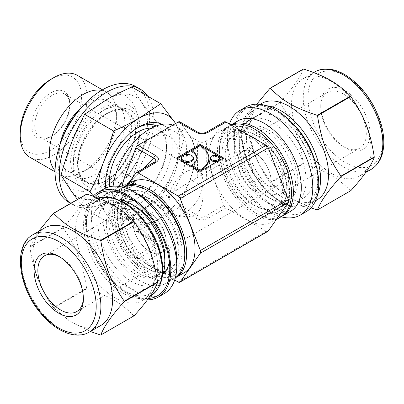 <?xml version="1.0" encoding="UTF-8"?>
<svg xmlns="http://www.w3.org/2000/svg" width="404" height="404" viewBox="0 0 404 404"><rect width="100%" height="100%" fill="white"/><g stroke="black" fill="none" stroke-linecap="round" stroke-linejoin="round"><path stroke-width="0.3" stroke-dasharray="2.02 1.52" d="M180.224 122.2L190.294 136.527A52.631 30.386 -60 0 1 190.294 179.497L180.224 205.444L198.016 215.716C200.717 217.827 203.419 217.827 206.121 215.716L223.907 205.444L213.842 179.497A52.631 30.386 60 0 1 213.842 136.527L223.907 122.2L206.121 132.472C203.419 133.638 200.717 133.638 198.016 132.472L180.224 122.2A3.308 1.909 120 0 0 179.856 121.857M195.985 218.236A3.308 1.909 -60 0 0 198.016 215.716L198.016 183.956C197.182 161.534 197.182 147.208 198.016 140.981A6.621 6.378 -0 0 0 206.121 140.981C206.954 147.208 206.954 161.534 206.121 183.956L206.121 215.716A3.308 1.909 60 0 0 208.151 218.236C204.096 220.286 200.041 220.286 195.985 218.236L178.199 207.969A3.308 1.909 120 0 0 180.224 205.444M142.92 168.832L133.552 178.199C119.528 192.041 119.528 206.368 133.552 221.17A6.621 2.959 135 0 1 134.178 221.533A6.621 2.959 135 0 1 133.552 225.851C119.528 212.004 119.528 197.682 133.552 182.881L125.836 187.335A52.631 30.386 -120 0 0 125.836 230.31L135.901 256.257L153.687 245.986C156.02 245.162 156.439 243.93 154.944 242.294L135.901 231.037L125.836 216.716A52.631 30.386 -60 0 1 121.968 186.991M280.649 217.049A52.303 30.194 60 0 1 228.346 186.85A52.303 30.194 60 0 1 228.346 126.462A52.303 30.194 60 0 1 231.285 125.109M219.387 151.485A49.652 28.669 -120 0 0 254.5 212.297A49.652 28.669 -120 0 0 289.607 192.026A49.652 28.669 -120 0 0 254.5 131.214A49.652 28.669 -120 0 0 219.387 151.485L219.387 149.323A52.303 30.194 -120 0 0 256.368 213.378A52.303 30.194 -120 0 0 281.568 216.478M246.071 133.916A52.303 30.194 -120 0 0 219.922 131.325A52.303 30.194 -120 0 0 219.922 191.718A52.303 30.194 -120 0 0 272.22 221.912A52.303 30.194 -120 0 0 280.24 180.002A52.303 30.194 -120 0 0 246.071 133.916M123.048 187.264A52.303 30.194 -120 0 0 115.589 229.315A52.303 30.194 -120 0 0 149.637 274.998A52.303 30.194 -120 0 0 175.341 277.836M184.749 252.566A49.652 28.669 60 0 1 149.637 272.836A49.652 28.669 60 0 1 114.529 212.024A49.652 28.669 60 0 1 149.637 191.754M184.214 272.725A52.303 30.194 60 0 1 158.065 270.135A52.303 30.194 60 0 1 123.897 224.043A52.303 30.194 60 0 1 131.911 182.138M172.851 125.109A52.303 30.194 -60 0 1 175.785 126.462A52.303 30.194 -60 0 1 175.785 186.85A52.303 30.194 -60 0 1 123.488 217.049A52.303 30.194 -60 0 1 113.105 186.204M158.065 133.916A52.303 30.194 120 0 0 123.897 180.002A52.303 30.194 120 0 0 131.911 221.912A52.303 30.194 120 0 0 184.214 191.718A52.303 30.194 120 0 0 184.214 131.325A52.303 30.194 120 0 0 158.065 133.916M178.194 155.267A40.385 23.316 120 0 0 169.832 136.779A40.385 23.316 120 0 0 129.447 160.095A40.385 23.316 120 0 0 129.447 206.727A40.385 23.316 120 0 0 160.565 195.91A40.385 23.316 120 0 0 178.194 155.267M50.864 79.32A43.364 25.038 -60 0 1 81.527 97.026A43.364 25.038 -60 0 1 50.864 150.131A43.364 25.038 -60 0 1 20.2 132.431M69.821 103.783A26.81 15.478 -60 0 1 50.864 136.618A26.81 15.478 -60 0 1 31.901 125.674A26.81 15.478 -60 0 1 50.864 92.834A26.81 15.478 -60 0 1 69.821 103.783L69.821 105.404A24.826 14.332 -60 0 1 52.267 135.81A24.826 14.332 -60 0 1 39.855 137.037A24.826 14.332 -60 0 1 39.855 108.373A24.826 14.332 -60 0 1 64.68 94.036A24.826 14.332 -60 0 1 69.821 105.404M77.341 75.356A47.334 27.331 -60 0 1 87.143 97.026A47.334 27.331 -60 0 1 66.478 144.662A47.334 27.331 -60 0 1 30.002 157.343M101.5 90.365A47.334 27.331 -60 0 1 106.595 92.248A47.334 27.331 -60 0 1 116.403 113.918A47.334 27.331 -60 0 1 82.931 171.892A47.334 27.331 -60 0 1 59.262 174.235A47.334 27.331 -60 0 1 55.085 170.761M116.403 113.918L116.403 119.594A40.385 23.316 -60 0 1 87.845 169.054A40.385 23.316 -60 0 1 67.655 171.054A40.385 23.316 -60 0 1 60.408 142.774M79.921 108.974A40.385 23.316 -60 0 1 108.035 101.106A40.385 23.316 -60 0 1 116.403 119.594M135.128 130.401A40.385 23.316 -60 0 1 117.498 171.043A40.385 23.316 -60 0 1 86.38 181.861A40.385 23.316 -60 0 1 78.012 163.378A40.385 23.316 -60 0 1 106.57 113.918A40.385 23.316 -60 0 1 126.76 111.913A40.385 23.316 -60 0 1 135.128 130.401M139.925 130.401A43.778 25.275 -60 0 1 108.969 184.017A43.778 25.275 -60 0 1 82.158 181.623A43.778 25.275 -60 0 1 78.012 166.145A43.778 25.275 -60 0 1 108.969 112.529A43.778 25.275 -60 0 1 139.925 130.401L139.925 127.634A47.172 27.235 120 0 0 97.935 114.67A47.172 27.235 120 0 0 77.684 182.825A47.172 27.235 120 0 0 106.57 185.401A47.172 27.235 120 0 0 139.925 127.634M106.075 187.865A43.117 24.891 120 0 0 109.6 196.728A43.117 24.891 120 0 0 136.002 199.086A43.117 24.891 120 0 0 166.488 146.283A43.117 24.891 120 0 0 156.308 125.902M137.405 127.906A43.117 24.891 120 0 0 136.002 128.679A43.117 24.891 120 0 0 105.515 181.482A43.117 24.891 120 0 0 105.55 183.083M166.488 146.283L166.488 148.51A40.385 23.316 -60 0 1 137.936 197.97A40.385 23.316 -60 0 1 117.741 199.97A40.385 23.316 -60 0 1 109.767 186.688M151.288 128.144A40.385 23.316 -60 0 1 158.126 130.022A40.385 23.316 -60 0 1 166.488 148.51M178.199 207.969L137.931 231.219L155.717 241.486A3.308 1.909 -60 0 1 154.06 241.653L154.06 241.653A3.308 1.909 -60 0 1 153.687 241.304L133.552 221.17L125.836 216.716M135.901 231.037A3.308 1.909 120 0 0 136.274 231.381A3.308 1.909 120 0 0 137.931 231.219M190.294 179.497L198.016 183.956A6.621 0.46 0 0 1 206.121 183.956L213.842 179.497M223.907 205.444A3.308 1.909 -120 0 0 225.937 207.969L208.151 218.236M224.281 121.857A3.308 1.909 -120 0 0 223.907 122.2M213.842 136.527L206.121 140.981L206.121 132.472A3.308 1.909 60 0 1 206.454 132.148M197.682 132.148A3.308 1.909 -60 0 1 198.016 132.472L198.016 140.981L190.294 136.527M125.836 230.31L133.552 225.851L153.687 245.986A3.308 1.909 -120 0 0 155.717 248.511L137.931 258.777L174.69 280.002M178.199 282.027L266.206 231.219L225.937 207.969M127.831 184.492L125.836 187.335M132.633 177.664L133.552 178.199A6.621 2.959 -135 0 1 134.178 182.517A6.621 2.959 -135 0 1 134.173 182.522A6.621 2.959 -135 0 1 133.552 182.881L153.687 162.741L135.901 173.013M134.178 182.517L153.687 162.741A3.308 1.909 -120 0 1 154.06 162.398L154.101 162.373M137.931 258.777A3.308 1.909 60 0 1 135.901 256.257M266.206 231.219A3.308 1.909 -120 0 0 267.862 231.381M203.005 182.295C202.939 193.885 204.374 210.176 194.693 214.963L187.461 217.145L176.205 214.822L168.665 206.717L169.549 196.561L178.245 188.643L202.394 174.705L202.773 174.7L203.005 182.295M222.574 158.454L223.508 158.999L200.101 172.508L176.694 158.999L177.634 158.454M196.884 158.454A17.877 10.322 180 0 1 196.91 158.999A17.877 10.322 180 0 1 191.678 166.297M208.828 158.999A29.79 17.2 0 0 0 200.101 146.834L191.678 151.702M193.42 158.999A5.959 3.439 0 0 0 187.461 155.555A5.959 3.439 0 0 0 181.502 158.999M219.316 158.999A4.469 2.581 0 0 0 214.847 156.419A4.469 2.581 0 0 0 210.378 158.999M223.508 157.913L223.508 158.999M200.101 171.427L200.101 172.508M176.694 157.913L176.694 158.999M200.101 145.753L200.101 146.834M70.836 203.273A66.867 38.607 120 0 0 73.139 204.798A66.867 38.607 120 0 0 135.229 173.765A66.867 38.607 120 0 0 147.672 96.172M68.922 202.364A66.867 38.607 120 0 0 135.789 163.761A66.867 38.607 120 0 0 135.789 86.552M73.366 159.595A41.046 23.7 120 0 0 81.835 180.002A41.046 23.7 120 0 0 122.882 156.308A41.046 23.7 120 0 0 122.882 108.908A41.046 23.7 120 0 0 91.89 119.241A41.046 23.7 120 0 0 73.366 159.595M77.578 162.029A41.046 23.7 120 0 0 86.047 182.436A41.046 23.7 120 0 0 127.093 158.737A41.046 23.7 120 0 0 127.093 111.342A41.046 23.7 120 0 0 96.107 121.67A41.046 23.7 120 0 0 77.578 162.029M131.861 87.047L141.966 102.853L155.459 120.619C150.096 130.84 145.602 140.653 141.966 150.051C138.309 159.439 134.941 169.902 131.861 181.441C122.276 185.653 113.847 189.87 106.57 194.087A57.802 33.375 -60 0 1 71.17 190.925A57.802 33.375 -60 0 1 71.17 143.728A57.802 33.375 -60 0 1 106.57 99.692A57.802 33.375 -60 0 1 141.966 102.853A57.802 33.375 -60 0 1 141.966 150.051A57.802 33.375 -60 0 1 106.57 194.087L84.663 208.686L77.432 199.465M98.091 192.299A57.802 33.375 120 0 0 103.475 209.575A57.802 33.375 120 0 0 138.87 212.736A57.802 33.375 120 0 0 174.265 168.7A57.802 33.375 120 0 0 175.553 123.548M105.641 188.052A47.172 27.235 120 0 0 109.984 201.47A47.172 27.235 120 0 0 159.479 183.926A47.172 27.235 120 0 0 161.908 124.387M93.324 196.011L103.475 209.575L113.58 225.382C123.164 221.165 131.593 216.948 138.87 212.736L160.777 198.132C166.14 187.911 170.634 178.098 174.265 168.7C177.927 159.312 181.295 148.849 184.37 137.309L175.649 123.493M113.58 225.382L84.663 208.686M131.861 181.441L160.777 198.132M184.37 137.309L155.459 120.619M254.5 190.946A23.503 13.569 -120 0 0 266.251 192.107A23.503 13.569 -120 0 0 266.251 164.968A23.503 13.569 -120 0 0 242.748 151.399A23.503 13.569 -120 0 0 239.143 170.236A23.503 13.569 -120 0 0 254.5 190.946M149.637 251.485A23.503 13.569 60 0 1 134.285 230.775A23.503 13.569 60 0 1 137.885 211.943A23.503 13.569 60 0 1 161.388 225.513A23.503 13.569 60 0 1 161.388 252.646A23.503 13.569 60 0 1 149.637 251.485M222.079 153.04A45.844 26.467 60 0 1 254.5 134.32A45.844 26.467 60 0 1 286.916 190.471A45.844 26.467 60 0 1 254.5 209.186A45.844 26.467 60 0 1 222.079 153.04M225.24 154.863A41.375 23.892 -120 0 0 243.299 196.501A41.375 23.892 -120 0 0 275.185 207.585A41.375 23.892 -120 0 0 275.185 159.807A41.375 23.892 -120 0 0 233.81 135.921A41.375 23.892 -120 0 0 225.24 154.863M237.85 162.145A23.543 13.59 60 0 1 242.728 151.369A23.543 13.59 60 0 1 266.271 164.958A23.543 13.59 60 0 1 266.271 192.142A23.543 13.59 60 0 1 248.127 185.835A23.543 13.59 60 0 1 237.85 162.145M320.736 105.055A34.855 20.124 -120 0 0 345.38 147.743A34.855 20.124 -120 0 0 370.029 133.512A34.855 20.124 -120 0 0 345.38 90.824A34.855 20.124 -120 0 0 320.736 105.055L320.736 107.217A32.209 18.594 -120 0 0 343.506 146.662A32.209 18.594 -120 0 0 359.611 148.258A32.209 18.594 -120 0 0 359.611 111.065A32.209 18.594 -120 0 0 327.407 92.471A32.209 18.594 -120 0 0 320.736 107.217M242.95 152.126A32.209 18.594 -120 0 0 257.01 184.537A32.209 18.594 -120 0 0 281.825 193.168A32.209 18.594 -120 0 0 281.825 155.974A32.209 18.594 -120 0 0 249.621 137.38A32.209 18.594 -120 0 0 242.95 152.126M249.076 155.661A23.543 13.59 -120 0 0 259.353 179.356A23.543 13.59 -120 0 0 277.492 185.663A23.543 13.59 -120 0 0 277.492 158.479A23.543 13.59 -120 0 0 253.954 144.885A23.543 13.59 -120 0 0 249.076 155.661M239.284 146.753A41.375 23.892 -120 0 0 268.544 197.43A41.375 23.892 -120 0 0 289.229 199.48A41.375 23.892 -120 0 0 289.229 151.702A41.375 23.892 -120 0 0 247.854 127.81A41.375 23.892 -120 0 0 239.284 146.753L239.284 141.945A47.268 27.29 -120 0 0 272.71 199.834A47.268 27.29 -120 0 0 296.344 202.177A47.268 27.29 -120 0 0 296.344 147.596A47.268 27.29 -120 0 0 249.076 120.306A47.268 27.29 -120 0 0 239.284 141.945M246.42 137.825A47.268 27.29 -120 0 0 267.054 185.396A47.268 27.29 -120 0 0 303.475 198.056A47.268 27.29 -120 0 0 303.48 143.476A47.268 27.29 -120 0 0 256.207 116.185A47.268 27.29 -120 0 0 246.42 137.825M261.398 103.555A55.611 32.108 -120 0 0 249.884 129.012A55.611 32.108 -120 0 0 274.159 184.976A55.611 32.108 -120 0 0 317.009 199.874M317.196 209.923L350.505 190.693A66.746 38.537 -120 0 0 350.813 190.668M350.505 190.693C337.461 177.563 326.361 171.155 303.616 163.62L270.306 182.855L288.123 197.263L310.999 207.838M303.313 163.241C299.212 137.38 293.663 123.079 279.866 102.813L246.556 122.048C250.652 147.909 256.202 162.211 269.998 182.472L303.313 163.241A66.746 38.537 -120 0 0 303.616 163.62M256.757 104.176L246.556 121.639L279.866 102.409A66.746 38.537 -120 0 0 279.866 102.611A66.746 38.537 -120 0 0 279.866 102.813M291.547 104.419A56.272 32.492 -120 0 0 316.11 161.05A56.272 32.492 -120 0 0 359.474 176.124A56.272 32.492 -120 0 0 359.474 111.145A56.272 32.492 -120 0 0 303.202 78.659A56.272 32.492 -120 0 0 291.547 104.419M279.866 102.409C292.531 88.491 300.344 77.371 303.313 69.054M225.826 153.04A43.198 24.942 -120 0 0 244.683 196.511A43.198 24.942 -120 0 0 277.967 208.085A43.198 24.942 -120 0 0 286.916 188.309A43.198 24.942 -120 0 0 256.373 135.401A43.198 24.942 -120 0 0 234.769 133.264A43.198 24.942 -120 0 0 225.826 153.04M231.012 124.952A52.303 30.194 -120 0 0 230.219 125.381A52.303 30.194 -120 0 0 219.387 149.323M238.178 120.786A52.303 30.194 -120 0 0 227.346 144.728A52.303 30.194 -120 0 0 264.327 208.782A52.303 30.194 -120 0 0 290.481 211.373M227.346 144.728L227.346 138.107A60.408 34.88 -120 0 0 270.064 212.095A60.408 34.88 -120 0 0 281.088 216.786M229.447 124.048A60.408 34.88 -120 0 0 227.346 138.107M245.829 107.004A60.408 34.88 -120 0 0 233.315 134.658A60.408 34.88 -120 0 0 259.686 195.455A60.408 34.88 -120 0 0 306.237 211.64M234.371 148.106A43.198 24.942 -120 0 0 264.913 201.01A43.198 24.942 -120 0 0 286.512 203.151A43.198 24.942 -120 0 0 286.512 153.273A43.198 24.942 -120 0 0 243.314 128.331A43.198 24.942 -120 0 0 234.371 148.106L234.371 135.269A58.923 34.017 -120 0 0 276.033 207.429A58.923 34.017 -120 0 0 317.696 183.376A58.923 34.017 -120 0 0 276.033 111.211A58.923 34.017 -120 0 0 234.371 135.269M246.556 121.639A66.746 38.537 -120 0 0 246.556 121.841A66.746 38.537 -120 0 0 246.556 122.048M269.998 182.472A66.746 38.537 -120 0 0 270.306 182.855M117.221 213.58A45.844 26.467 -120 0 0 149.637 269.726A45.844 26.467 -120 0 0 182.058 251.01A45.844 26.467 -120 0 0 149.637 194.864A45.844 26.467 -120 0 0 117.221 213.58L117.221 215.741A43.198 24.942 -120 0 0 147.763 268.645A43.198 24.942 -120 0 0 163.337 272.71M120.377 215.403A41.375 23.892 60 0 1 128.947 196.46A41.375 23.892 60 0 1 170.326 220.352A41.375 23.892 60 0 1 170.326 268.13A41.375 23.892 60 0 1 138.441 257.045A41.375 23.892 60 0 1 120.377 215.403M132.992 222.685A23.543 13.59 -120 0 0 143.268 246.374A23.543 13.59 -120 0 0 161.408 252.682A23.543 13.59 -120 0 0 161.408 225.498A23.543 13.59 -120 0 0 137.865 211.908A23.543 13.59 -120 0 0 132.992 222.685M83.381 297.884A32.209 18.594 -120 0 0 83.401 296.834A32.209 18.594 -120 0 0 60.625 257.388A32.209 18.594 -120 0 0 59.711 256.878M115.635 225.629A32.209 18.594 -120 0 0 129.694 258.04A32.209 18.594 -120 0 0 154.515 266.67A32.209 18.594 -120 0 0 154.515 229.477A32.209 18.594 -120 0 0 122.306 210.883A32.209 18.594 -120 0 0 115.635 225.629M121.766 229.164A23.543 13.59 -120 0 0 132.042 252.859A23.543 13.59 -120 0 0 150.182 259.166A23.543 13.59 -120 0 0 150.182 231.982A23.543 13.59 -120 0 0 126.639 218.387A23.543 13.59 -120 0 0 121.766 229.164M135.593 206.621A41.375 23.892 -120 0 0 114.903 204.57A41.375 23.892 -120 0 0 106.338 223.513A41.375 23.892 -120 0 0 124.397 265.15A41.375 23.892 -120 0 0 156.282 276.235A41.375 23.892 -120 0 0 164.852 257.298M119.124 199.818A47.268 27.29 -120 0 0 107.792 201.874A47.268 27.29 -120 0 0 98.005 223.513A47.268 27.29 -120 0 0 118.635 271.079A47.268 27.29 -120 0 0 155.06 283.744A47.268 27.29 -120 0 0 162.504 274.957M90.87 227.629A47.268 27.29 -120 0 0 111.499 275.2A47.268 27.29 -120 0 0 147.925 287.865A47.268 27.29 -120 0 0 147.93 233.28A47.268 27.29 -120 0 0 100.657 205.989A47.268 27.29 -120 0 0 90.87 227.629M75.609 229.629A55.611 32.108 -120 0 0 99.884 285.593A55.611 32.108 -120 0 0 142.733 300.495A55.611 32.108 -120 0 0 142.733 236.279A55.611 32.108 -120 0 0 87.123 204.172A55.611 32.108 -120 0 0 75.609 229.629M38.441 231.517L29.876 246.738A66.746 38.537 -120 0 0 29.876 246.94A66.746 38.537 -120 0 0 29.876 247.142C33.976 273.003 39.526 287.31 53.323 307.57A66.746 38.537 -120 0 0 53.631 307.949L70.064 321.498L90.385 331.482M44.662 227.922A56.272 32.492 -120 0 0 33.007 253.687A56.272 32.492 -120 0 0 57.57 310.317A56.272 32.492 -120 0 0 100.934 325.392M164.665 272.513A43.198 24.942 -120 0 0 169.362 270.786A43.198 24.942 -120 0 0 169.362 220.907A43.198 24.942 -120 0 0 126.164 195.965A43.198 24.942 -120 0 0 122.321 199.172M121.488 200.222A43.198 24.942 -120 0 0 117.221 215.741M123.154 187.289A52.303 30.194 -120 0 0 121.614 188.082A52.303 30.194 -120 0 0 110.782 212.024A52.303 30.194 -120 0 0 133.613 264.655A52.303 30.194 -120 0 0 173.917 278.669A52.303 30.194 -120 0 0 175.371 277.73M139.809 195.268A52.303 30.194 -120 0 0 113.655 192.678A52.303 30.194 -120 0 0 102.823 216.62A52.303 30.194 -120 0 0 125.654 269.251A52.303 30.194 -120 0 0 165.958 283.265A52.303 30.194 -120 0 0 176.79 259.323M103.868 188.966A60.408 34.88 -120 0 0 91.355 216.62A60.408 34.88 -120 0 0 117.726 277.412A60.408 34.88 -120 0 0 164.276 293.597M93.132 196.213A60.408 34.88 -120 0 0 85.385 220.064A60.408 34.88 -120 0 0 147.379 299.874M94.637 196.753A58.923 34.017 -120 0 0 86.441 220.675A58.923 34.017 -120 0 0 148.419 298.46M119.725 199.899A43.198 24.942 -120 0 0 117.625 200.899A43.198 24.942 -120 0 0 108.676 220.675A43.198 24.942 -120 0 0 127.533 264.145A43.198 24.942 -120 0 0 160.822 275.72A43.198 24.942 -120 0 0 162.736 274.397M169.332 261.61A43.198 24.942 -120 0 0 169.766 255.944A43.198 24.942 -120 0 0 139.223 203.04A43.198 24.942 -120 0 0 134.098 200.581M29.876 246.738L63.186 227.508A66.746 38.537 -120 0 0 63.186 227.71A66.746 38.537 -120 0 0 63.186 227.912L29.876 247.142M53.323 307.57L86.633 288.34A66.746 38.537 -120 0 0 86.941 288.719L53.631 307.949M100.52 335.022L133.83 315.792A66.746 38.537 -120 0 0 134.133 315.766M63.186 227.508C75.851 213.59 83.668 202.47 86.633 194.152M133.83 315.792C120.786 302.662 109.681 296.253 86.941 288.719M86.633 288.34C82.537 262.479 76.987 248.172 63.186 227.912M202.959 182.27A24.826 14.332 120 0 0 197.814 170.902A24.826 14.332 120 0 0 172.988 185.234A24.826 14.332 120 0 0 172.988 213.903A24.826 14.332 120 0 0 192.122 207.252A24.826 14.332 120 0 0 202.959 182.27M155.717 241.486C159.262 243.829 159.262 246.167 155.717 248.511M345.38 76.038A52.964 30.578 -120 0 0 312.949 122.18A52.964 30.578 -120 0 0 377.816 159.631A52.964 30.578 -120 0 0 345.38 76.038M290.365 121.134A53.626 30.962 -120 0 0 279.841 113.337A53.626 30.962 -120 0 0 242.092 139.425A53.626 30.962 -120 0 0 286.911 204.217A53.626 30.962 -120 0 0 316.271 166.004M266.337 105.686A55.611 32.108 -120 0 0 253.444 108.151A55.611 32.108 -120 0 0 241.925 133.608A55.611 32.108 -120 0 0 266.201 189.572A55.611 32.108 -120 0 0 309.05 204.469A55.611 32.108 -120 0 0 317.635 194.531M314.903 71.902A56.272 32.492 -120 0 0 303.247 97.662A56.272 32.492 -120 0 0 327.811 154.293A56.272 32.492 -120 0 0 371.175 169.367M124.291 203.141A53.626 30.962 -120 0 0 91.456 249.859A53.626 30.962 -120 0 0 157.131 287.779A53.626 30.962 -120 0 0 124.291 203.141M98.258 198.122A55.611 32.108 -120 0 0 95.081 199.576A55.611 32.108 -120 0 0 83.567 225.038A55.611 32.108 -120 0 0 107.838 281.002A55.611 32.108 -120 0 0 150.692 295.9M32.961 234.679A56.272 32.492 -120 0 0 21.306 260.444A56.272 32.492 -120 0 0 45.869 317.074A56.272 32.492 -120 0 0 89.233 332.149M77.199 177.326C80.558 179.613 85.855 179.078 93.082 175.72C104.959 169.029 114.226 157.696 120.877 141.713C127.932 124.2 124.412 108.666 118.246 106.232C115.564 104.237 110.959 104.439 104.439 106.848C99.344 109.065 94.243 112.883 89.138 118.311C81.699 126.477 76.326 135.82 73.023 146.339C70.917 153.454 70.195 159.747 70.846 165.221L72.397 171.453C73.377 173.967 74.977 175.927 77.199 177.326M82.557 106.313L94.718 97.081L107.413 92.274L116.665 92.062L125.043 95.026L132.31 101.858L136.623 111.474L137.734 126.962L133.966 144.077L119.72 169.756L109.903 179.962L99.152 187.34L82.754 191.789L70.589 188.648L63.307 181.946L58.923 172.473L57.52 160.09L59.418 146.384M272.22 221.912L276.306 219.554M219.922 131.325L228.346 126.462M184.214 131.325L175.785 126.462M131.911 221.912L123.488 217.049M106.595 92.248L102.409 89.829M59.262 174.235L55.075 171.816M87.845 169.054L82.931 171.892M126.76 111.913L108.035 101.106M86.38 181.861L67.655 171.054M78.012 163.378L78.012 166.145M106.57 113.918L108.969 112.529M137.936 197.97L136.002 199.086M169.832 136.779L158.126 130.022M129.447 206.727L117.741 199.97M202.788 174.685A24.826 24.826 0 0 0 197.814 170.902L64.68 94.036M187.461 217.145A24.826 24.826 0 0 1 172.988 213.903L39.855 137.037M52.267 135.81L50.864 136.618M134.168 182.522L127.134 192.284C125.29 196.228 124.584 200.243 125.018 204.328L125.866 208.434C127.361 213.161 130.133 217.529 134.178 221.533L154.944 242.294L136.274 231.381M196.91 157.913L196.91 158.999M70.665 203.369L73.139 204.798M81.835 180.002L86.047 182.436M122.882 108.908L127.093 111.342M108.969 184.017L106.57 185.401M105.515 181.482L105.515 184.795M136.002 128.679L138.87 127.023M161.388 252.646L266.251 192.107M137.885 211.943L178.24 188.643M202.394 174.7L242.748 151.399M343.506 146.662L345.38 147.743M327.407 92.471L249.621 137.38M359.611 148.258L281.825 193.168M253.954 144.885L242.728 151.369M277.492 185.663L266.271 192.142M247.854 127.81L233.81 135.921M289.229 199.48L275.185 207.585M268.544 197.43L272.71 199.834M256.207 116.185L249.076 120.306M303.475 198.056L296.344 202.177M260.024 104.348L253.444 108.151C240.915 115.084 237.885 135.774 245.486 157.055C250.435 170.877 257.979 182.724 268.125 192.592C283.234 206.409 296.879 210.368 309.05 204.469L315.635 200.672M313.751 72.569L303.202 78.659M365.696 172.533L359.474 176.124M256.373 135.401L254.5 134.32M286.916 188.309L286.916 190.471M254.5 212.297L256.368 213.378M230.987 124.937L230.219 125.381M264.327 208.782L270.064 212.095M264.913 201.01L276.033 207.429M243.314 128.331L234.769 133.264M286.512 203.151L277.967 208.085M60.625 257.388L58.757 256.308M83.401 296.834L83.401 298.995M122.306 210.883L44.521 255.793M154.515 266.67L76.73 311.575M137.865 211.908L126.639 218.387M161.408 252.682L150.182 259.166M128.947 196.46L124.735 198.894M122.165 200.379L114.903 204.57M170.326 268.13L166.115 270.559M163.544 272.044L156.282 276.235M107.792 201.874L100.657 205.989M155.06 283.744L147.925 287.865M87.123 204.172L98.228 198.112M149.919 296.344L142.733 300.495M147.763 268.645L149.637 269.726M121.614 188.082L113.655 192.678M173.917 278.669L165.958 283.265M139.223 203.04L128.103 196.617M169.766 255.944L169.766 268.781M126.164 195.965L117.625 200.899M169.362 270.786L160.822 275.72"/><path stroke-width="0.61" d="M268.236 147.793L288.37 199.687L200.364 250.5L180.224 198.601L268.236 147.793A3.308 1.909 -120 0 0 266.206 145.268L178.199 196.081A3.308 1.909 60 0 1 180.224 198.601M121.968 186.991A52.631 30.386 -60 0 1 125.836 173.74L135.901 147.793L153.687 158.06C156.02 158.888 156.439 160.12 154.944 161.752L136.274 172.67A3.308 1.909 60 0 1 137.931 172.831L155.717 162.559A3.308 1.909 -120 0 0 154.06 162.398M231.285 125.109A52.303 30.194 60 0 1 254.5 129.053A52.303 30.194 60 0 1 288.663 175.139A52.303 30.194 60 0 1 280.649 217.049L276.306 219.554M175.341 277.836A52.303 30.194 -120 0 0 175.785 277.588A52.303 30.194 -120 0 0 175.785 217.195A52.303 30.194 -120 0 0 123.488 187.002A52.303 30.194 -120 0 0 123.048 187.264M147.763 190.673L149.637 191.754A49.652 28.669 60 0 1 184.749 252.566L184.749 254.727A52.303 30.194 -120 0 0 147.763 190.673A52.303 30.194 -120 0 0 123.154 187.289M123.488 187.002L131.911 182.138A52.303 30.194 60 0 1 184.214 212.332A52.303 30.194 60 0 1 184.214 272.725L175.785 277.588M113.105 186.204A52.303 30.194 -60 0 1 149.637 129.053A52.303 30.194 -60 0 1 172.851 125.109M55.075 171.816L30.002 157.343A47.334 27.331 -60 0 1 20.2 135.673L20.2 132.431A43.364 25.038 -60 0 1 50.864 79.32L53.671 77.699A47.334 27.331 -60 0 1 77.341 75.356L102.409 89.829M20.2 135.673A47.334 27.331 -60 0 1 53.671 77.699M55.085 170.761A47.334 27.331 -60 0 1 59.262 119.574A47.334 27.331 -60 0 1 101.5 90.365M60.408 142.774A40.385 23.316 -60 0 1 79.921 108.974M156.308 125.902A43.117 24.891 120 0 0 137.405 127.906M105.55 183.083A43.117 24.891 120 0 0 106.075 187.865M109.767 186.688A40.385 23.316 -60 0 1 121.23 147.899A40.385 23.316 -60 0 1 151.288 128.144M142.92 168.832L153.687 158.06A3.308 1.909 -60 0 1 155.717 155.54L137.931 145.268A3.308 1.909 120 0 0 135.901 147.793M137.931 145.268L178.199 122.018L195.985 132.29A3.308 1.909 -60 0 1 197.642 132.128A3.308 1.909 -60 0 1 197.682 132.148M206.454 132.148A3.308 1.909 60 0 1 206.494 132.128C203.308 133.542 200.359 133.542 197.642 132.128L179.856 121.857A3.308 1.909 120 0 0 178.199 122.018M225.937 122.018A3.308 1.909 -120 0 0 224.281 121.857L206.494 132.128A3.308 1.909 60 0 1 208.151 132.29L225.937 122.018L266.206 145.268M174.69 280.002L178.199 282.027A3.308 1.909 60 0 0 179.856 282.194A3.308 1.909 60 0 0 180.224 281.846L200.364 253.202L288.37 202.389A3.308 1.909 -120 0 0 288.37 199.687M136.274 172.67A3.308 1.909 60 0 0 135.901 173.013L127.831 184.492M179.856 282.194L267.862 231.381A3.308 1.909 -120 0 0 268.236 231.037L180.224 281.846M288.37 202.389L268.236 231.037M191.678 165.211L200.101 170.079A29.79 17.2 0 0 0 208.828 157.913A29.79 17.2 0 0 0 200.101 145.753L191.678 150.616A17.877 10.322 180 0 1 196.91 157.913A17.877 10.322 180 0 1 191.678 165.211L191.678 166.297L200.101 171.16A29.79 17.2 0 0 0 208.828 158.999L208.828 157.913M200.364 250.5A3.308 1.909 60 0 1 200.364 253.202M178.199 196.081L137.931 172.831M183.249 160.348A5.959 3.439 0 0 0 189.744 161.095A5.959 3.439 0 0 0 193.42 157.913A5.959 3.439 0 0 0 187.461 154.474A5.959 3.439 0 0 0 181.502 157.913A5.959 3.439 0 0 0 183.249 160.348M211.686 159.742A4.469 2.581 0 0 0 216.559 160.297A4.469 2.581 0 0 0 219.316 157.913A4.469 2.581 0 0 0 214.847 155.338A4.469 2.581 0 0 0 210.378 157.913A4.469 2.581 0 0 0 211.686 159.742M200.101 144.405L223.508 157.913L200.101 171.427L176.694 157.913L200.101 144.405L200.101 145.485L222.574 158.454M177.634 158.454L200.101 145.485M191.678 150.616L191.678 151.702A17.877 10.322 180 0 1 196.884 158.454M181.502 157.913L181.502 158.999A5.959 3.439 0 0 0 183.249 161.428A5.959 3.439 0 0 0 189.744 162.176A5.959 3.439 0 0 0 193.42 158.999L193.42 157.913M210.378 157.913L210.378 158.999A4.469 2.581 0 0 0 211.686 160.822A4.469 2.581 0 0 0 216.559 161.383A4.469 2.581 0 0 0 219.316 158.999L219.316 157.913M200.101 170.079L200.101 171.16M147.672 96.172A66.867 38.607 120 0 0 140.001 88.981A66.867 38.607 120 0 0 89.521 105.808A66.867 38.607 120 0 0 59.343 171.554A66.867 38.607 120 0 0 70.836 203.273M140.001 88.981L135.789 86.552A66.867 38.607 120 0 0 85.31 103.373A66.867 38.607 120 0 0 55.131 169.119A66.867 38.607 120 0 0 68.922 202.364L70.665 203.369M175.553 123.548A57.802 33.375 120 0 0 174.265 121.503A57.802 33.375 120 0 0 138.87 118.342A57.802 33.375 120 0 0 103.475 162.378A57.802 33.375 120 0 0 98.091 192.299M161.908 124.387A47.172 27.235 120 0 0 138.87 127.023A47.172 27.235 120 0 0 105.515 184.795A47.172 27.235 120 0 0 105.641 188.052M175.649 123.493L160.777 103.737L138.87 118.342C131.593 122.558 123.164 126.77 113.58 130.987C110.499 142.526 107.131 152.99 103.475 162.378C99.838 171.776 95.344 181.588 89.981 191.809L93.324 196.011M77.432 199.465L71.17 190.925L61.07 175.114C64.145 163.575 67.513 153.116 71.17 143.728C74.806 134.325 79.3 124.518 84.663 114.297L106.57 99.692C113.847 95.475 122.276 91.264 131.861 87.047L160.777 103.737M89.981 191.809L61.07 175.114M113.58 130.987L84.663 114.297M315.635 200.672L317.009 199.874A55.611 32.108 -120 0 0 317.009 135.663A55.611 32.108 -120 0 0 261.398 103.555L260.024 104.348M374.256 156.904L340.946 176.139C327.149 155.873 321.599 141.572 317.504 115.711L350.813 96.475C364.61 116.741 370.16 131.042 374.256 156.904A66.746 38.537 -120 0 1 374.256 157.313C371.291 165.63 363.479 176.75 350.813 190.668L317.504 209.898C320.468 201.581 328.28 190.461 340.946 176.543A66.746 38.537 -120 0 0 340.946 176.139M340.946 176.543L374.256 157.313M303.616 69.023C326.361 76.558 337.461 82.966 350.505 96.096L317.196 115.332C294.45 107.797 283.35 101.389 270.306 88.259L303.616 69.023A66.746 38.537 -120 0 0 303.313 69.054L269.998 88.284L256.757 104.176M350.813 96.475A66.746 38.537 -120 0 0 350.505 96.096M281.568 216.478A52.303 30.194 -120 0 0 282.522 215.968A52.303 30.194 -120 0 0 282.906 156.252A52.303 30.194 -120 0 0 231.012 124.952M282.522 215.968L290.481 211.373A52.303 30.194 -120 0 0 290.481 150.98A52.303 30.194 -120 0 0 238.178 120.786L230.987 124.937M281.088 216.786A60.408 34.88 -120 0 0 300.268 215.085A60.408 34.88 -120 0 0 300.268 145.329A60.408 34.88 -120 0 0 239.86 110.449A60.408 34.88 -120 0 0 229.447 124.048M300.268 215.085L306.237 211.64A60.408 34.88 -120 0 0 306.237 141.885A60.408 34.88 -120 0 0 245.829 107.004L239.86 110.449M317.504 115.711A66.746 38.537 -120 0 0 317.196 115.332M270.306 88.259A66.746 38.537 -120 0 0 269.998 88.284M310.999 207.838L317.196 209.923A66.746 38.537 -120 0 0 317.504 209.898M34.108 270.534A34.855 20.124 -120 0 0 58.757 313.226A34.855 20.124 -120 0 0 83.401 298.995A34.855 20.124 -120 0 0 58.757 256.308A34.855 20.124 -120 0 0 34.108 270.534M59.711 256.878A32.209 18.594 -120 0 0 44.521 255.793A32.209 18.594 -120 0 0 37.855 270.534A32.209 18.594 -120 0 0 51.914 302.95A32.209 18.594 -120 0 0 76.73 311.575A32.209 18.594 -120 0 0 83.381 297.884M162.504 274.957A47.268 27.29 -120 0 0 164.852 262.105L164.852 257.298A41.375 23.892 -120 0 0 135.593 206.621L131.426 204.212A47.268 27.29 -120 0 0 119.124 199.818M164.852 262.105A47.268 27.29 -120 0 0 131.426 204.212M90.385 331.482L100.52 335.022A66.746 38.537 -120 0 0 100.823 334.997C103.793 326.679 111.605 315.559 124.27 301.642A66.746 38.537 -120 0 0 124.27 301.233C110.474 280.972 104.924 266.665 100.823 240.804L134.133 221.574A66.746 38.537 -120 0 0 133.83 221.195L100.52 240.425C77.775 232.896 66.675 226.487 53.631 213.352A66.746 38.537 -120 0 0 53.323 213.383L38.441 231.517M100.823 240.804A66.746 38.537 -120 0 0 100.52 240.425M89.233 332.149L100.934 325.392A56.272 32.492 -120 0 0 100.934 260.413A56.272 32.492 -120 0 0 44.662 227.922L32.961 234.679A56.272 32.492 -120 0 1 61.095 237.466A56.272 32.492 -120 0 1 97.859 287.057A56.272 32.492 -120 0 1 89.233 332.149C76.25 339.855 56.504 331.841 41.779 314.514C18.473 288.567 12.388 245.486 32.961 234.679M163.337 272.71A43.198 24.942 -120 0 0 164.665 272.513M122.321 199.172A43.198 24.942 -120 0 0 121.488 200.222M175.371 277.73A52.303 30.194 -120 0 0 184.749 254.727M147.379 299.874A60.408 34.88 -120 0 0 158.307 297.046L164.276 293.597A60.408 34.88 -120 0 0 176.79 265.943L176.79 259.323A52.303 30.194 -120 0 0 139.809 195.268L134.072 191.956A60.408 34.88 -120 0 0 103.868 188.966L97.899 192.41A60.408 34.88 -120 0 0 93.132 196.213M176.79 265.943A60.408 34.88 -120 0 0 134.072 191.956M158.307 297.046A60.408 34.88 -120 0 0 158.307 227.29A60.408 34.88 -120 0 0 97.899 192.41M148.419 298.46A58.923 34.017 -120 0 0 169.766 268.781A58.923 34.017 -120 0 0 128.103 196.617A58.923 34.017 -120 0 0 94.637 196.753M162.736 274.397A43.198 24.942 -120 0 0 169.332 261.61M134.098 200.581A43.198 24.942 -120 0 0 119.725 199.899M53.631 213.352L86.941 194.122A66.746 38.537 -120 0 0 86.633 194.152L53.323 213.383M124.27 301.642L157.58 282.411C154.616 290.729 146.798 301.849 134.133 315.766L100.823 334.997M157.58 282.411A66.746 38.537 -120 0 0 157.58 282.002L124.27 301.233M86.941 194.122C109.681 201.657 120.786 208.065 133.83 221.195M134.133 221.574C147.93 241.834 153.485 256.141 157.58 282.002M132.633 177.664L125.836 173.74M195.985 132.29C200.041 134.335 204.096 134.335 208.151 132.29M155.717 162.559C159.262 160.221 159.262 157.878 155.717 155.54M316.271 166.004A53.626 30.962 -120 0 0 290.365 121.134M317.635 194.531A55.611 32.108 -120 0 0 281.25 110.903A55.611 32.108 -120 0 0 266.337 105.686M365.696 172.533L371.175 169.367A56.272 32.492 -120 0 0 379.8 124.275A56.272 32.492 -120 0 0 343.041 74.69A56.272 32.492 -120 0 0 314.903 71.902L313.751 72.569M58.757 241.521A52.964 30.578 -120 0 0 26.321 287.663A52.964 30.578 -120 0 0 91.188 325.114A52.964 30.578 -120 0 0 58.757 241.521M98.228 198.112L110.403 197.172L123.882 202.232C140.38 211.499 155.949 233.527 160.848 254.424C165.292 274.462 161.903 288.284 150.692 295.9A55.611 32.108 -120 0 0 159.216 251.339A55.611 32.108 -120 0 0 122.887 202.333A55.611 32.108 -120 0 0 98.258 198.122M59.418 146.384L61.302 139.986L68.018 125.159L77.376 111.812L82.557 106.313M371.175 169.367C379.467 164.16 383.674 155.192 383.8 142.471C383.805 135.168 382.416 127.497 379.634 119.458C372.129 99.313 360.484 84.34 344.693 74.523C338.416 70.897 332.315 69.049 326.402 68.978C322.18 68.958 318.347 69.932 314.903 71.902M124.735 198.894L122.165 200.379M166.115 270.559L163.544 272.044M150.692 295.9L149.919 296.344"/></g></svg>
